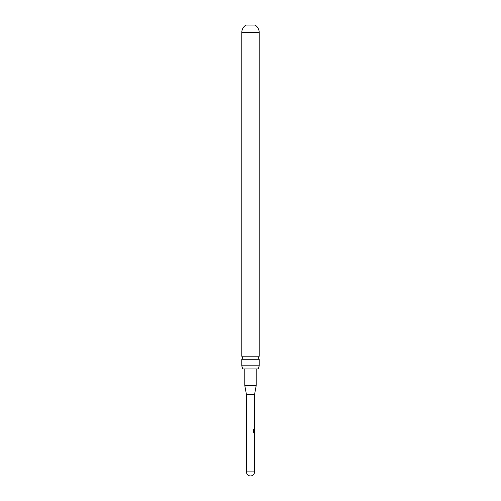 <?xml version="1.0" encoding="UTF-8"?>
<svg xmlns="http://www.w3.org/2000/svg" width="501" height="501" viewBox="0 0 501 501"><rect width="100%" height="100%" fill="white"/><g stroke="black" fill="none" stroke-linecap="round" stroke-linejoin="round"><path stroke-width="0.75" d="M254.546 440.536L254.539 439.678L254.37 440.429M254.37 443.235L254.345 443.986L254.345 443.185M254.533 438.77L254.533 434.461M254.251 435.269L254.502 437.974M254.37 432.808L254.539 433.553L253.663 432.808L253.663 429.432L254.095 429.432L254.095 432.607L254.552 432.664L253.982 432.607L254.427 432.664L253.982 432.607L254.095 429.432M254.546 430.015L254.345 432.294L254.37 429.996M254.539 433.553L254.07 433.553M254.546 424.886L254.539 424.034L254.37 424.779M254.37 427.591L254.345 428.336L254.345 427.535M254.345 422.318L254.37 423.12M254.577 394.431L246.423 394.431L244.77 385.394L256.23 385.394L254.577 394.431L254.577 422.318M242.722 368.955L258.278 368.955L259.224 365.799L241.776 365.799L242.722 368.955M241.776 365.799L241.776 359.286L259.224 359.286L259.224 365.799M259.224 32.552A8.724 8.724 0 0 0 254.959 25.05L246.041 25.05A8.724 8.724 0 0 0 241.776 32.552L259.224 32.552L259.224 356.211L241.776 356.211L242.722 357.745L241.776 359.286M241.776 32.552L241.776 356.211M253.562 429.432L253.982 429.432M254.546 429.964L254.539 432.294M254.42 435.269L254.539 437.912M254.577 471.873L246.423 471.873A4.077 4.077 0 0 0 250.5 475.95A4.077 4.077 0 0 0 254.577 471.873L254.577 443.986M254.577 423.12L254.577 424.034M254.577 424.854L254.577 427.535M254.577 428.336L254.577 429.251M254.452 429.376L254.452 433.553M254.577 433.553L254.577 434.461M254.577 435.269L254.577 437.949M254.577 438.77L254.577 439.678M254.577 440.504L254.577 443.185M256.23 368.955L256.23 385.394M259.224 359.286L258.278 357.745L259.224 356.211M244.77 368.955L244.77 385.394M246.423 394.431L246.423 471.873M254.452 422.318L254.452 423.12M254.452 424.034L254.452 424.829M254.452 427.535L254.452 428.336M254.452 434.592L254.452 435.269M254.452 437.949L254.452 438.638M254.452 439.678L254.452 440.479M254.452 443.185L254.452 443.986"/></g></svg>
